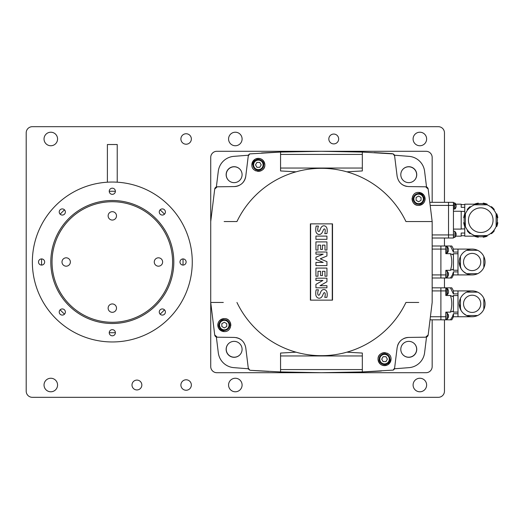 <?xml version="1.0" encoding="UTF-8"?>
<svg xmlns="http://www.w3.org/2000/svg" width="524" height="524" viewBox="0 0 524 524"><rect width="100%" height="100%" fill="white"/><g stroke="black" fill="none" stroke-linecap="round" stroke-linejoin="round"><path stroke-width="0.79" d="M180.898 385.016A5.227 5.227 0 0 0 186.125 390.249A5.227 5.227 0 0 0 191.352 385.016A5.227 5.227 0 0 0 186.125 379.789A5.227 5.227 0 0 0 180.898 385.016M180.898 138.984A5.227 5.227 0 0 0 186.125 144.211A5.227 5.227 0 0 0 191.352 138.984A5.227 5.227 0 0 0 186.125 133.751A5.227 5.227 0 0 0 180.898 138.984M328.823 138.984A4.919 4.919 0 0 0 333.749 143.904A4.919 4.919 0 0 0 338.668 138.984A4.919 4.919 0 0 0 333.749 134.059A4.919 4.919 0 0 0 328.823 138.984M131.996 385.016A4.919 4.919 0 0 0 136.915 389.941A4.919 4.919 0 0 0 141.84 385.016A4.919 4.919 0 0 0 136.915 380.096A4.919 4.919 0 0 0 131.996 385.016M44.036 385.016A6.766 6.766 0 0 0 50.802 391.782A6.766 6.766 0 0 0 57.568 385.016A6.766 6.766 0 0 0 50.802 378.249A6.766 6.766 0 0 0 44.036 385.016M228.569 385.016A6.766 6.766 0 0 0 235.335 391.782A6.766 6.766 0 0 0 242.095 385.016A6.766 6.766 0 0 0 235.335 378.249A6.766 6.766 0 0 0 228.569 385.016M413.095 385.016A6.766 6.766 0 0 0 419.862 391.782A6.766 6.766 0 0 0 426.628 385.016A6.766 6.766 0 0 0 419.862 378.249A6.766 6.766 0 0 0 413.095 385.016M413.095 138.984A6.766 6.766 0 0 0 419.862 145.751A6.766 6.766 0 0 0 426.628 138.984A6.766 6.766 0 0 0 419.862 132.218A6.766 6.766 0 0 0 413.095 138.984M228.569 138.984A6.766 6.766 0 0 0 235.335 145.751A6.766 6.766 0 0 0 242.095 138.984A6.766 6.766 0 0 0 235.335 132.218A6.766 6.766 0 0 0 228.569 138.984M44.036 138.984A6.766 6.766 0 0 0 50.802 145.751A6.766 6.766 0 0 0 57.568 138.984A6.766 6.766 0 0 0 50.802 132.218A6.766 6.766 0 0 0 44.036 138.984M444.463 202.336L444.463 132.827A6.15 6.15 0 0 0 438.313 126.677L32.35 126.677A6.15 6.15 0 0 0 26.2 132.827L26.2 391.173A6.15 6.15 0 0 0 32.35 397.323L438.313 397.323A6.15 6.15 0 0 0 444.463 391.173L444.463 319.817M444.463 287.833L444.463 277.995M444.463 246.005L444.463 238.014M160.154 209.81A3.079 3.079 0 0 0 160.154 214.159A3.079 3.079 0 0 0 164.503 214.159A3.079 3.079 0 0 0 164.503 209.81A3.079 3.079 0 0 0 160.154 209.81M180.872 259.825A3.079 3.079 0 0 0 180.872 264.175A3.079 3.079 0 0 0 185.221 264.175A3.079 3.079 0 0 0 185.221 259.825A3.079 3.079 0 0 0 180.872 259.825M160.154 309.841A3.079 3.079 0 0 0 160.154 314.19A3.079 3.079 0 0 0 164.503 314.19A3.079 3.079 0 0 0 164.503 309.841A3.079 3.079 0 0 0 160.154 309.841M110.138 330.559A3.079 3.079 0 0 0 110.138 334.908A3.079 3.079 0 0 0 114.487 334.908A3.079 3.079 0 0 0 114.487 330.559A3.079 3.079 0 0 0 110.138 330.559M60.122 309.841A3.079 3.079 0 0 0 60.122 314.19A3.079 3.079 0 0 0 64.472 314.19A3.079 3.079 0 0 0 64.472 309.841A3.079 3.079 0 0 0 60.122 309.841M39.405 259.825A3.079 3.079 0 0 0 39.405 264.175A3.079 3.079 0 0 0 43.754 264.175A3.079 3.079 0 0 0 43.754 259.825A3.079 3.079 0 0 0 39.405 259.825M60.122 209.81A3.079 3.079 0 0 0 60.122 214.159A3.079 3.079 0 0 0 64.472 214.159A3.079 3.079 0 0 0 64.472 209.81A3.079 3.079 0 0 0 60.122 209.81M110.138 189.092A3.079 3.079 0 0 0 110.138 193.441A3.079 3.079 0 0 0 114.487 193.441A3.079 3.079 0 0 0 114.487 189.092A3.079 3.079 0 0 0 110.138 189.092M55.773 205.46A79.962 79.962 0 0 1 168.852 205.46A79.962 79.962 0 0 1 168.852 318.54A79.962 79.962 0 0 1 55.773 318.54A79.962 79.962 0 0 1 55.773 205.46M155.805 305.492A61.511 61.511 0 0 0 155.805 218.508A61.511 61.511 0 0 0 68.821 218.508A61.511 61.511 0 0 0 68.821 305.492A61.511 61.511 0 0 0 155.805 305.492M112.313 303.946A4.185 4.185 0 0 0 108.127 308.132A4.185 4.185 0 0 0 112.313 312.317A4.185 4.185 0 0 0 116.498 308.132A4.185 4.185 0 0 0 112.313 303.946M66.181 257.815A4.185 4.185 0 0 0 61.996 262A4.185 4.185 0 0 0 66.181 266.185A4.185 4.185 0 0 0 70.367 262A4.185 4.185 0 0 0 66.181 257.815M112.313 211.683A4.185 4.185 0 0 0 108.127 215.868A4.185 4.185 0 0 0 112.313 220.054A4.185 4.185 0 0 0 116.498 215.868A4.185 4.185 0 0 0 112.313 211.683M158.445 257.815A4.185 4.185 0 0 0 154.266 262A4.185 4.185 0 0 0 158.445 266.185A4.185 4.185 0 0 0 162.63 262A4.185 4.185 0 0 0 158.445 257.815M112.313 322.28A60.28 60.28 0 0 0 172.593 262A60.28 60.28 0 0 0 112.313 201.72A60.28 60.28 0 0 0 52.033 262A60.28 60.28 0 0 0 112.313 322.28M107.394 182.188L107.394 144.519L117.232 144.519L117.232 182.188M109.234 191.267L111.383 191.267M113.243 191.267L115.391 191.267M115.385 191.326A70.74 70.74 0 0 0 109.241 191.326M64.511 209.849A70.74 70.74 0 0 0 60.162 214.198M41.638 258.928A70.74 70.74 0 0 0 41.638 265.072M60.162 309.802A70.74 70.74 0 0 0 64.511 314.151M109.241 332.675A70.74 70.74 0 0 0 115.385 332.675M160.115 314.151A70.74 70.74 0 0 0 164.464 309.802M182.987 265.072A70.74 70.74 0 0 0 182.987 258.928M164.464 214.198A70.74 70.74 0 0 0 160.115 209.849M432.162 202.336L432.162 157.436A6.15 6.15 0 0 0 426.012 151.285L322.168 151.285M321.467 151.285L362.326 152.071A1041.882 1041.882 0 0 1 363.165 152.104M320.721 151.285L216.877 151.285A6.15 6.15 0 0 0 210.727 157.436L210.727 366.564A6.15 6.15 0 0 0 216.877 372.715L320.721 372.715M346.849 352.174L362.326 353.052L362.326 371.929L321.467 372.715M322.168 372.715L426.012 372.715A6.15 6.15 0 0 0 432.162 366.564L432.162 319.817M432.162 246.005L440.894 246.005L432.162 246.005L432.162 238.014L432.162 287.833L432.162 277.995L440.894 277.995L440.894 246.005L440.894 277.995L445.819 277.995L445.819 270.312L450.437 270.312L452.435 269.382L453.443 270.312L453.443 253.688L452.435 254.618L450.437 253.688L445.819 253.688L445.819 246.005L451.786 246.005A30.752 30.752 0 0 1 453.443 249.116M448.282 251.356L448.524 250.131L448.289 251.356A3.688 3.688 0 0 1 447.293 252.81L446.062 252.896L445.819 246.994L447.293 246.83A3.688 3.688 0 0 1 448.289 248.284L448.524 249.516L448.282 248.284M448.524 249.516L448.498 249.188M447.293 246.83L447.293 252.81M448.282 272.644L448.524 273.869L447.293 271.19L447.293 277.17L448.289 275.716L448.282 273.869M448.524 274.484L448.282 275.716M432.162 277.995L450.437 277.995L452.435 274.917L453.443 271.845L457.996 271.936L457.996 274.917L453.443 274.917L453.443 271.936M475.242 250.315L466.642 250.315A12.917 12.917 0 0 1 477.646 250.315L477.076 250.315M467.212 273.685L477.646 273.685A12.917 12.917 0 0 0 483.829 267.502L483.829 256.498A12.917 12.917 0 0 0 477.646 250.315L466.642 250.315A12.917 12.917 0 0 0 460.458 256.498L460.458 267.502A12.917 12.917 0 0 1 467.932 249.791M466.642 273.685L463.675 271.753A12.917 12.917 0 0 1 460.458 267.502A12.917 12.917 0 0 0 472.144 274.917L457.996 274.917L472.144 274.917A12.917 12.917 0 0 0 477.646 273.685L477.076 273.685M475.268 273.685L473.951 273.685M473.676 273.685L469.039 273.685M460.458 265.124L460.458 263.808M460.458 263.539L460.458 258.895M483.829 258.876L483.829 260.192M483.829 260.461L483.829 265.105M477.646 250.315A12.917 12.917 0 0 1 477.646 273.685M450.437 246.005L453.443 252.155L453.443 249.083L472.144 249.083L457.996 249.083L457.996 253.747L453.443 253.747M440.894 246.005L445.819 246.005L440.894 246.005M453.443 252.064L457.996 252.064M450.437 270.312A26.272 26.272 0 0 0 450.437 253.688M453.443 270.253L457.996 270.253L457.996 271.936M450.437 277.995L451.786 277.995A30.752 30.752 0 0 0 453.443 274.884M452.703 254.585L453.057 254.409M461.068 268.648L459.227 262M476.768 249.941A12.917 12.917 0 0 0 471.921 249.083M463.675 271.753A12.917 12.917 0 0 0 467.932 274.209M471.921 274.917A12.917 12.917 0 0 0 476.768 274.059M445.819 288.816L447.293 288.659A3.688 3.688 0 0 1 448.289 290.113L448.524 291.337L448.282 290.113M448.282 293.185L448.524 291.953L448.289 293.185A3.688 3.688 0 0 1 447.293 294.639L445.819 294.475M448.524 291.337L448.498 291.01M447.293 288.659L447.293 294.639M448.282 314.466L448.524 315.697L447.293 313.018L447.293 318.992L448.289 317.544L448.282 315.697M448.524 316.313L448.282 317.544M432.162 290.912L440.894 290.912L440.894 287.833L440.894 316.745L440.894 290.912L445.819 290.912L445.819 287.833L451.786 287.833A30.752 30.752 0 0 1 453.443 290.938M453.443 312.075L457.996 312.075L457.996 313.765L453.443 313.673L452.435 316.745L450.437 319.817L430.034 319.817L440.894 319.817L440.894 316.745L440.894 319.817L445.819 319.817L445.819 312.14L450.437 312.14L452.435 311.21L453.443 312.134L453.443 295.516L452.435 296.446L450.437 295.51L445.819 295.51L445.819 290.912M432.162 287.833L445.819 287.833L432.162 287.833M475.242 292.137L466.642 292.137A12.917 12.917 0 0 1 477.646 292.137L477.076 292.137M467.212 315.514L477.646 315.514A12.917 12.917 0 0 0 483.829 309.33L483.829 298.326A12.917 12.917 0 0 0 477.646 292.137L466.642 292.137A12.917 12.917 0 0 0 460.458 298.326L460.458 309.33A12.917 12.917 0 0 1 467.932 291.613M457.996 313.765L457.996 316.745L472.144 316.745A12.917 12.917 0 0 0 477.646 315.514L477.076 315.514M475.268 315.514L473.951 315.514M473.676 315.514L469.039 315.514M453.443 313.765L453.443 316.745L472.144 316.745A12.917 12.917 0 0 1 466.642 315.514L463.675 313.575A12.917 12.917 0 0 0 467.932 316.038M460.458 306.953L460.458 305.636M460.458 305.361L460.458 300.724M463.675 313.575A12.917 12.917 0 0 1 460.458 309.33A12.917 12.917 0 0 0 466.642 315.514M483.829 300.704L483.829 302.021M483.829 302.289L483.829 306.926M477.646 292.137A12.917 12.917 0 0 1 477.646 315.514M450.437 287.833L453.443 293.977L453.443 290.912L472.144 290.912L457.996 290.912L457.996 295.575L453.443 295.575M453.443 293.885L457.996 293.885M450.437 312.14A26.272 26.272 0 0 0 450.437 295.51M450.437 319.817L451.786 319.817A30.752 30.752 0 0 0 453.443 316.712M452.703 296.414L453.057 296.23M461.068 310.477L459.227 303.828M476.768 291.763A12.917 12.917 0 0 0 471.921 290.912M471.921 316.738A12.917 12.917 0 0 0 476.768 315.887M454.734 209.102L454.734 202.952L453.692 202.952L454.917 203.037A3.688 3.688 0 0 1 455.919 204.491L456.155 205.716L454.917 203.037L454.917 209.017L453.443 208.853M453.692 202.952L453.692 209.102M455.906 207.563L456.155 206.332L455.906 207.563A3.688 3.688 0 0 1 454.917 209.017M456.155 205.716L456.129 205.388M455.906 232.78L456.155 234.012L454.917 231.333L454.917 237.313L455.919 235.859L455.906 234.012M456.155 234.628L455.906 235.859M430.184 205.415L448.524 205.415L448.524 202.336L448.524 234.935L448.524 205.415L453.443 205.415L453.443 202.336L448.524 202.336L453.443 202.336M453.443 238.014L432.162 238.014L448.524 238.014L448.524 234.935L448.524 238.014L453.443 238.014L453.443 205.415M429.804 202.336L448.524 202.336L429.804 202.336L428.174 189.066L425.671 186.813A2.554 2.554 0 0 1 426.123 186.858A2.554 2.554 0 0 0 425.671 186.813L408.622 186.577A11.751 11.751 0 0 1 408.563 186.577M465.377 221.947L465.377 213.903A16.604 16.604 0 0 1 474.482 204.799A16.604 16.604 0 0 0 465.377 213.903L465.377 226.447A16.604 16.604 0 0 0 474.482 235.551L487.025 235.551A16.604 16.604 0 0 0 496.13 226.447L496.13 213.903A16.604 16.604 0 0 0 487.025 204.799L474.482 204.799A16.604 16.604 0 0 1 496.13 213.903L496.13 218.226M455.788 204.183L461.192 204.183L461.192 207.314L464.762 207.314M461.192 204.609L464.762 204.609M453.443 229.099L461.192 229.099L461.192 211.244L453.443 211.244M464.762 211.408L461.192 211.408M461.192 228.936L464.762 228.936M464.762 233.036L461.192 233.036L461.192 236.167L455.788 236.167M464.762 235.734L461.192 235.734M464.329 222.635L463.707 222.635A17.22 17.22 0 0 0 464.762 226.564L464.762 236.167L474.364 236.167A17.22 17.22 0 0 0 478.294 237.221L478.294 236.599M465.299 214.093L464.762 213.779L464.762 204.183L474.364 204.183L474.672 204.72M485.807 204.799L485.394 204.799M485.348 204.799L475.7 204.799M485.807 235.551L482.702 235.551M482.532 235.551L476.159 235.551M476.113 235.551L475.7 235.551M496.13 218.397L496.13 226.447A16.604 16.604 0 0 1 465.377 226.447L465.377 222.124M465.377 226.447A16.604 16.604 0 0 1 465.377 213.903M496.13 213.903A16.604 16.604 0 0 1 496.13 226.447M497.178 217.715L497.8 217.715A17.22 17.22 0 0 0 496.745 213.779L496.208 214.093M496.208 226.257L496.745 226.564A17.22 17.22 0 0 0 497.8 222.635L497.178 222.635M491.099 233.167L491.407 233.704A17.22 17.22 0 0 0 494.289 230.829L493.746 230.514M483.213 236.599L483.213 237.221A17.22 17.22 0 0 0 487.143 236.167L486.835 235.63M467.762 230.514L467.225 230.829A17.22 17.22 0 0 0 470.1 233.704L470.408 233.167M474.672 235.63L474.364 236.167L464.762 236.167M464.762 226.564L465.299 226.257M464.762 213.779A17.22 17.22 0 0 0 463.707 217.715L464.329 217.715M470.408 207.183L470.1 206.639A17.22 17.22 0 0 0 467.225 209.521L467.762 209.829M478.294 203.751L478.294 203.129A17.22 17.22 0 0 0 474.364 204.183L464.762 204.183M486.835 204.72L487.143 204.183A17.22 17.22 0 0 0 483.213 203.129L483.213 203.751M493.746 209.829L494.289 209.521A17.22 17.22 0 0 0 491.407 206.639L491.099 207.183M228.903 180.701A7.965 7.965 0 0 1 231.366 167.313A7.965 7.965 0 0 1 240.143 169.455M240.143 354.545A7.965 7.965 0 0 1 226.761 352.082A7.965 7.965 0 0 1 228.903 343.299M413.993 343.299A7.965 7.965 0 0 1 411.523 356.687A7.965 7.965 0 0 1 402.746 354.545M402.746 169.455A7.965 7.965 0 0 1 416.128 171.918A7.965 7.965 0 0 1 413.993 180.701M239.068 185.476A11.751 11.751 0 0 1 234.267 186.577C240.667 185.987 244.498 182.548 245.763 176.254L248.271 155.936L245.763 176.254A11.751 11.751 0 0 1 242.317 183.23M214.716 189.046A2.554 2.554 0 0 1 215.619 187.402M248.271 368.064L245.763 347.746L248.271 368.064L245.763 347.746L248.271 368.064L249.712 370.101A2.554 2.554 0 0 1 248.442 368.785L233.756 367.638A17.037 17.037 0 0 1 218.292 352.737L216.366 337.03A2.554 2.554 0 0 1 214.716 334.934L217.218 337.187L234.267 337.423A11.751 11.751 0 0 1 234.326 337.423M249.693 370.088A2.554 2.554 0 0 1 249.123 369.708M397.126 347.746L394.618 368.064L397.126 347.746C398.391 341.452 402.222 338.013 408.622 337.423L425.671 337.187L428.174 334.934A2.554 2.554 0 0 1 426.523 337.03L424.597 352.737A17.037 17.037 0 0 1 409.133 367.638L394.448 368.785A2.554 2.554 0 0 1 393.177 370.101L394.618 368.064M427.839 188.077A2.554 2.554 0 0 0 427.348 187.468A2.554 2.554 0 0 1 427.839 188.077A2.554 2.554 0 0 0 425.671 186.813L408.622 186.577C402.229 185.994 398.397 182.555 397.126 176.254L394.618 155.936L397.126 176.254M428.029 188.47A2.554 2.554 0 0 1 428.174 189.046A2.554 2.554 0 0 0 428.029 188.47A2.554 2.554 0 0 1 428.174 189.046M210.727 288.475L210.727 221.547L214.716 189.066A2.554 2.554 0 0 1 216.366 186.97L218.292 171.263A17.037 17.037 0 0 1 233.756 156.362L248.442 155.215A2.554 2.554 0 0 1 249.712 153.899L248.271 155.936M242.088 174.669A7.971 7.971 0 0 1 234.117 182.64A7.971 7.971 0 0 1 226.145 174.669A7.971 7.971 0 0 1 234.117 166.698A7.971 7.971 0 0 1 242.088 174.669M408.772 182.64A7.971 7.971 0 0 1 400.801 174.669A7.971 7.971 0 0 1 408.772 166.698A7.971 7.971 0 0 1 416.744 174.669A7.971 7.971 0 0 1 408.772 182.64M394.618 155.936L393.177 153.899A2.554 2.554 0 0 1 394.448 155.215L409.133 156.362A17.037 17.037 0 0 1 424.597 171.263L426.523 186.97A2.554 2.554 0 0 1 428.174 189.066L432.162 221.547L405.943 221.547L419.58 221.547M234.117 341.36A7.971 7.971 0 0 1 242.088 349.331A7.971 7.971 0 0 1 234.117 357.303A7.971 7.971 0 0 1 226.145 349.331A7.971 7.971 0 0 1 234.117 341.36M400.801 349.331A7.971 7.971 0 0 1 408.772 341.36A7.971 7.971 0 0 1 416.744 349.331A7.971 7.971 0 0 1 408.772 357.303A7.971 7.971 0 0 1 400.801 349.331M321.448 372.715L280.563 371.929A1041.882 1041.882 0 0 1 279.724 371.896A1041.882 1041.882 0 0 0 280.563 371.929L280.563 353.255M249.712 370.101L250.623 370.33A1041.882 1041.882 0 0 0 268.76 371.405A1041.882 1041.882 0 0 1 250.629 370.33L280.563 371.929L280.563 353.052L296.04 352.174M217.218 186.813L234.267 186.577L217.218 186.813L214.716 189.066L210.727 221.547L210.727 302.453L214.716 334.934L210.727 302.453L210.727 292.196M296.04 171.826L280.563 170.948L280.563 152.071A1041.882 1041.882 0 0 0 261.496 152.988M249.666 153.925A2.554 2.554 0 0 0 248.952 154.456M374.129 152.595A1041.882 1041.882 0 0 1 392.26 153.67M406.847 186.413A11.751 11.751 0 0 1 401.024 183.642M214.716 334.954A2.554 2.554 0 0 0 214.86 335.53M215.05 335.923A2.554 2.554 0 0 0 217.218 337.187L234.267 337.423C240.66 338.006 244.492 341.445 245.763 347.746M236.042 337.587A11.751 11.751 0 0 1 241.872 340.358M362.326 353.255L362.326 371.929A1041.882 1041.882 0 0 0 381.393 371.012M393.223 370.075A2.554 2.554 0 0 0 393.937 369.544M397.592 345.611A11.751 11.751 0 0 1 400.572 340.77M403.821 338.524A11.751 11.751 0 0 1 408.622 337.423L425.671 337.187M430.034 319.817L428.246 334.345M315.933 278.178L326.937 278.178L326.937 281.755L320.046 285.704L326.937 285.704L326.937 287.827L315.933 287.827L315.933 284.368L322.908 280.419L315.933 280.419L315.933 278.178M315.933 252.018L326.937 252.018L326.937 255.994L320.229 258.817L326.937 261.666L326.937 265.609L315.933 265.609L315.933 262.413L323.203 262.413L315.933 259.321L315.933 257.232L323.184 254.16L315.933 254.16L315.933 252.018M315.933 236.101L326.937 236.101L326.937 239.317L315.933 239.317L315.933 236.101M316.175 226.08L318.435 226.08A11.404 11.404 0 0 0 317.727 229.427A3.242 3.242 0 0 0 317.976 230.907A0.812 0.812 0 0 0 319.535 230.907A50.848 50.848 0 0 0 320.721 228.287A4.467 4.467 0 0 1 322.483 226.152A3.013 3.013 0 0 1 325.24 226.119A3.648 3.648 0 0 1 326.976 228.516A10.709 10.709 0 0 1 326.858 233.612L324.742 233.612A8.594 8.594 0 0 0 325.181 229.898A1.297 1.297 0 0 0 324.742 229.034A0.648 0.648 0 0 0 324.074 228.988A2.928 2.928 0 0 0 323.354 230.036L322.463 232.008A4.637 4.637 0 0 1 320.662 234.13A3.21 3.21 0 0 1 317.793 234.156A3.943 3.943 0 0 1 315.906 231.641A14.037 14.037 0 0 1 316.175 226.08M326.937 241.911L326.937 250.04L324.965 250.04L324.965 245.121L322.463 245.121L322.463 249.417L320.583 249.417L320.583 245.121L317.989 245.121L317.989 250.04L315.933 250.04L315.933 241.911L326.937 241.911M326.937 268.072L326.937 276.207L324.965 276.207L324.965 271.288L322.463 271.288L322.463 275.585L320.583 275.585L320.583 271.288L317.989 271.288L317.989 276.207L315.933 276.207L315.933 268.072L326.937 268.072M316.175 289.818L318.435 289.818A11.404 11.404 0 0 0 317.727 293.165A3.242 3.242 0 0 0 317.976 294.645A0.812 0.812 0 0 0 319.535 294.645A50.848 50.848 0 0 0 320.721 292.025A4.467 4.467 0 0 1 322.483 289.89A3.013 3.013 0 0 1 325.24 289.857A3.648 3.648 0 0 1 326.976 292.254A10.709 10.709 0 0 1 326.858 297.35L324.742 297.35A8.594 8.594 0 0 0 325.181 293.637A1.297 1.297 0 0 0 324.742 292.772A0.648 0.648 0 0 0 324.074 292.726A2.928 2.928 0 0 0 323.354 293.767L322.463 295.746A4.637 4.637 0 0 1 320.662 297.868A3.21 3.21 0 0 1 317.793 297.894A3.943 3.943 0 0 1 315.906 295.379A14.037 14.037 0 0 1 316.175 289.818M332.268 300.134L332.268 223.866M310.621 223.866L310.621 300.134M421.041 200.332L418.584 201.747L416.128 200.325L416.128 197.483L418.591 196.068L421.047 197.496L421.041 200.332M418.584 193.546A5.364 5.364 0 0 0 413.22 198.91A5.364 5.364 0 0 0 418.584 204.275A5.364 5.364 0 0 0 423.949 198.91A5.364 5.364 0 0 0 418.584 193.546M383.116 361.599L381.701 359.137L383.123 356.68L385.959 356.687L387.374 359.143L385.952 361.599L383.116 361.599M389.902 359.143A5.364 5.364 0 0 0 384.537 353.779A5.364 5.364 0 0 0 379.173 359.143A5.364 5.364 0 0 0 384.537 364.507A5.364 5.364 0 0 0 389.902 359.143M221.849 323.668L224.311 322.253L226.761 323.675L226.761 326.518L224.298 327.932L221.842 326.504L221.849 323.668M224.305 330.454A5.364 5.364 0 0 0 229.669 325.09A5.364 5.364 0 0 0 224.305 319.725A5.364 5.364 0 0 0 218.94 325.09A5.364 5.364 0 0 0 224.305 330.454M259.78 162.401L261.194 164.863L259.766 167.32L256.93 167.313L255.516 164.857L256.937 162.401L259.78 162.401M252.987 164.857A5.364 5.364 0 0 0 258.352 170.221A5.364 5.364 0 0 0 263.716 164.857A5.364 5.364 0 0 0 258.352 159.493A5.364 5.364 0 0 0 252.987 164.857M280.563 170.745L280.563 152.071L249.712 153.899M280.563 152.071L321.448 151.285M393.177 153.899L362.326 152.071L362.326 170.745M428.174 334.934L432.162 302.453L432.162 221.547M362.326 371.929L393.177 370.101M280.563 154.416L362.326 154.416M280.563 168.047L362.326 168.047M320.636 168.322L322.253 168.322M362.326 152.071L362.326 170.948L346.849 171.826M362.326 369.584L280.563 369.584M362.326 355.953L280.563 355.953M322.253 355.678L321.448 355.685A93.685 93.685 0 0 0 405.943 302.453L418.741 302.453M210.727 302.453L223.309 302.453M388.074 364.586C382.592 366.689 379.245 364.874 378.04 359.143C377.647 350.752 391.454 350.779 391.035 359.143L388.074 364.586M218.855 328.627C216.753 323.144 218.567 319.797 224.305 318.599C232.695 318.199 232.663 332.013 224.305 331.587L218.855 328.627M332.517 223.866L332.517 300.134L310.372 300.134L310.372 223.866L332.517 223.866L332.517 255.057M224.148 221.547L236.946 221.547A93.685 93.685 0 0 1 405.943 221.547M320.636 355.678L321.448 355.685A93.685 93.685 0 0 1 236.946 302.453M424.034 195.373C426.136 200.856 424.322 204.203 418.584 205.401C410.194 205.801 410.226 191.987 418.584 192.413L424.034 195.373M254.815 159.414C260.297 157.311 263.644 159.126 264.849 164.857C265.249 173.248 251.435 173.221 251.861 164.857L254.815 159.414M417.779 192.465A6.498 6.498 0 0 1 425.082 198.91A6.498 6.498 0 0 1 418.584 205.401M417.039 205.218A6.498 6.498 0 0 1 412.152 198.013M412.532 196.552A6.498 6.498 0 0 1 412.932 195.714M390.983 358.337A6.498 6.498 0 0 1 384.537 365.634A6.498 6.498 0 0 1 378.04 359.143M378.23 357.591A6.498 6.498 0 0 1 385.435 352.711M386.895 353.091A6.498 6.498 0 0 1 387.727 353.484M225.11 331.535A6.498 6.498 0 0 1 217.807 325.09A6.498 6.498 0 0 1 224.305 318.599M225.851 318.782A6.498 6.498 0 0 1 230.737 325.987M230.357 327.448A6.498 6.498 0 0 1 229.957 328.286M251.906 165.663A6.498 6.498 0 0 1 258.352 158.366A6.498 6.498 0 0 1 264.849 164.857M264.659 166.409A6.498 6.498 0 0 1 257.454 171.289M255.994 170.909A6.498 6.498 0 0 1 255.162 170.516M310.372 300.134L310.372 268.943M310.372 264.384L310.372 263.958M310.372 263.467L310.372 262M310.372 255.05L310.372 252.673M310.372 252.575L310.372 228.307M310.372 225.7L310.372 224.069M332.517 259.616L332.517 260.042M332.517 260.533L332.517 262M332.517 268.95L332.517 271.327M332.517 271.425L332.517 295.693M332.517 298.3L332.517 299.931M447.11 246.745L447.11 252.896M447.293 271.19L447.293 277.17M445.819 271.347L446.062 277.255L447.11 277.255M432.162 249.083L445.819 249.083M432.162 274.917L445.819 274.917M472.144 270.613A8.613 8.613 0 0 0 480.757 262A8.613 8.613 0 0 0 472.144 253.387A8.613 8.613 0 0 0 463.53 262A8.613 8.613 0 0 0 472.144 270.613M457.996 253.747L457.996 270.253M447.11 288.573L447.11 294.724M446.062 288.573L446.062 294.724M447.293 313.018L447.293 318.992M445.819 313.175L446.062 319.083L447.11 319.083M430.407 316.745L445.819 316.745M472.144 312.435A8.613 8.613 0 0 0 480.757 303.828A8.613 8.613 0 0 0 472.144 295.215A8.613 8.613 0 0 0 463.53 303.828A8.613 8.613 0 0 0 472.144 312.435M457.996 295.575L457.996 312.075M454.917 231.333L454.917 237.313M453.443 231.49L453.692 237.398L454.734 237.398M432.162 234.935L453.443 234.935M480.757 232.473A12.301 12.301 0 0 0 493.058 220.172A12.301 12.301 0 0 0 480.757 207.871A12.301 12.301 0 0 0 468.449 220.172A12.301 12.301 0 0 0 480.757 232.473M418.584 194.162A4.749 4.749 0 0 0 413.836 198.91A4.749 4.749 0 0 0 418.584 203.659A4.749 4.749 0 0 0 423.333 198.91A4.749 4.749 0 0 0 418.584 194.162M389.286 359.143A4.749 4.749 0 0 0 384.537 354.394A4.749 4.749 0 0 0 379.789 359.143A4.749 4.749 0 0 0 384.537 363.892A4.749 4.749 0 0 0 389.286 359.143M224.305 329.838A4.749 4.749 0 0 0 229.054 325.09A4.749 4.749 0 0 0 224.305 320.341A4.749 4.749 0 0 0 219.556 325.09A4.749 4.749 0 0 0 224.305 329.838M253.603 164.857A4.749 4.749 0 0 0 258.352 169.606A4.749 4.749 0 0 0 263.1 164.857A4.749 4.749 0 0 0 258.352 160.108A4.749 4.749 0 0 0 253.603 164.857M446.062 271.104L447.11 271.104M446.062 312.933L447.11 312.933M453.692 231.248L454.734 231.248"/></g></svg>
